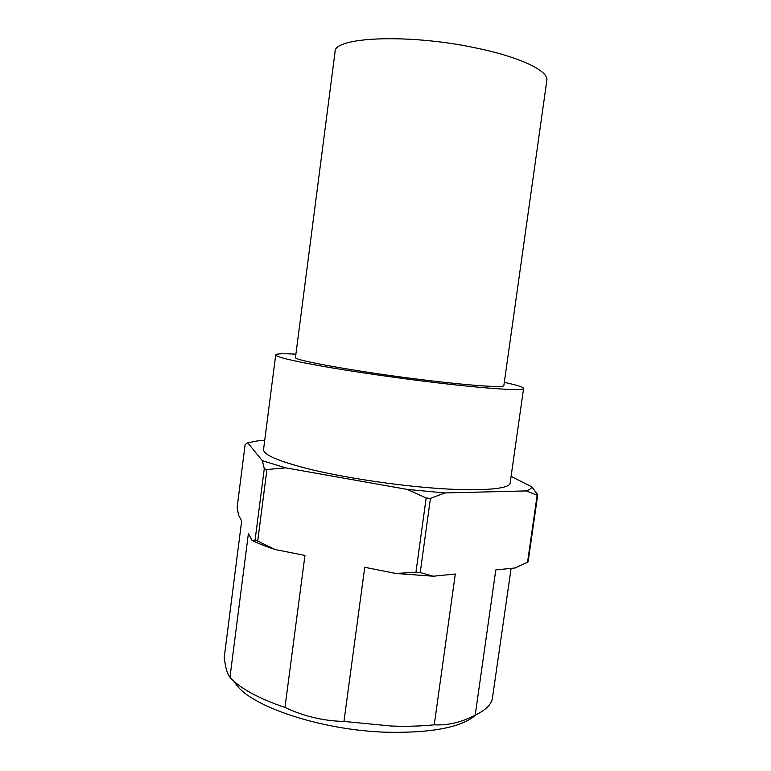 <?xml version="1.0" encoding="UTF-8"?>
<svg xmlns="http://www.w3.org/2000/svg" width="771" height="771" viewBox="0 0 771 771"><rect width="100%" height="100%" fill="white"/><g stroke="black" fill="none" stroke-linecap="round" stroke-linejoin="round"><path stroke-width="1.16" d="M504.301 382.358C516.965 385.086 523.384 387.109 523.586 388.42C524.261 391.09 488.467 388.989 434.352 382.474C396.159 377.896 353.031 371.622 322.48 366.254C291.515 360.683 275.922 356.906 275.7 354.901C276.24 353.687 282.976 353.446 295.9 354.178M523.586 388.42L510.171 482.916C510.257 489.749 474.011 492.11 420.031 486.944C381.915 483.34 339.124 476.401 309.017 469.038C278.504 461.26 263.345 454.765 263.537 449.56L275.7 354.901M473.886 47.551C406.895 33.5 333.38 37.191 335.077 51.802L295.486 357.368C291.64 360.067 361.744 372.586 428.348 380.479C473.741 385.953 504.398 387.803 503.858 385.548L546.832 80.435C549.039 70.942 519.606 56.688 473.886 47.551M444.915 492.939L526.314 490.915L537.146 495.233L527.547 562.204L515.317 567.938L495.801 569.914L475.215 715.093C461.501 722.331 447.845 725.578 434.246 724.817L455.314 574L433.389 576.216L420.224 572.554L430.44 498.394L444.915 492.939L407.396 489.44L426.161 497.999L415.945 572.246L395.928 573.479L364.731 567.292L343.962 721.434C323.444 720.972 303.784 716.317 284.971 707.45C257.957 698.189 239.617 688.127 229.96 677.266C228.149 675.203 226.664 671.368 225.508 665.758L224.168 657.808L241.67 520.936L238.48 514.97L237.15 507.183L245.13 444.607L247.693 442.776L262.362 460.701L264.28 468.72L255.095 540.057L252.107 540.481L248.397 533.542L229.96 677.266M430.44 498.394L426.161 497.999M420.224 572.554L415.945 572.246M433.389 576.216L395.928 573.479M434.246 724.817C421.217 726.176 406.924 726.581 391.389 726.031L343.962 721.434M476.266 714.601C462.234 727.169 432.608 733.057 387.389 732.257C319.367 730.465 245.891 704.723 234.702 681.94M264.713 440.395L260.685 440.308L247.693 442.776M284.971 707.45L304.959 555.438L275.112 549.53L257.707 541.069L266.92 469.549L285.713 467.852L407.396 489.44M527.547 562.204L528.164 561.49L537.744 494.741L531.778 486.829L511.096 476.42M511.106 568.362L492.226 699.499C490.433 705.417 484.757 710.611 475.215 715.093M275.112 549.53C266.082 546.514 258.41 543.497 252.107 540.481M257.707 541.069L255.095 540.057M266.92 469.549L264.28 468.72M537.744 494.741L537.146 495.233M285.713 467.852L262.362 460.701M531.778 486.829C531.402 488.39 529.581 489.749 526.314 490.915"/></g></svg>
